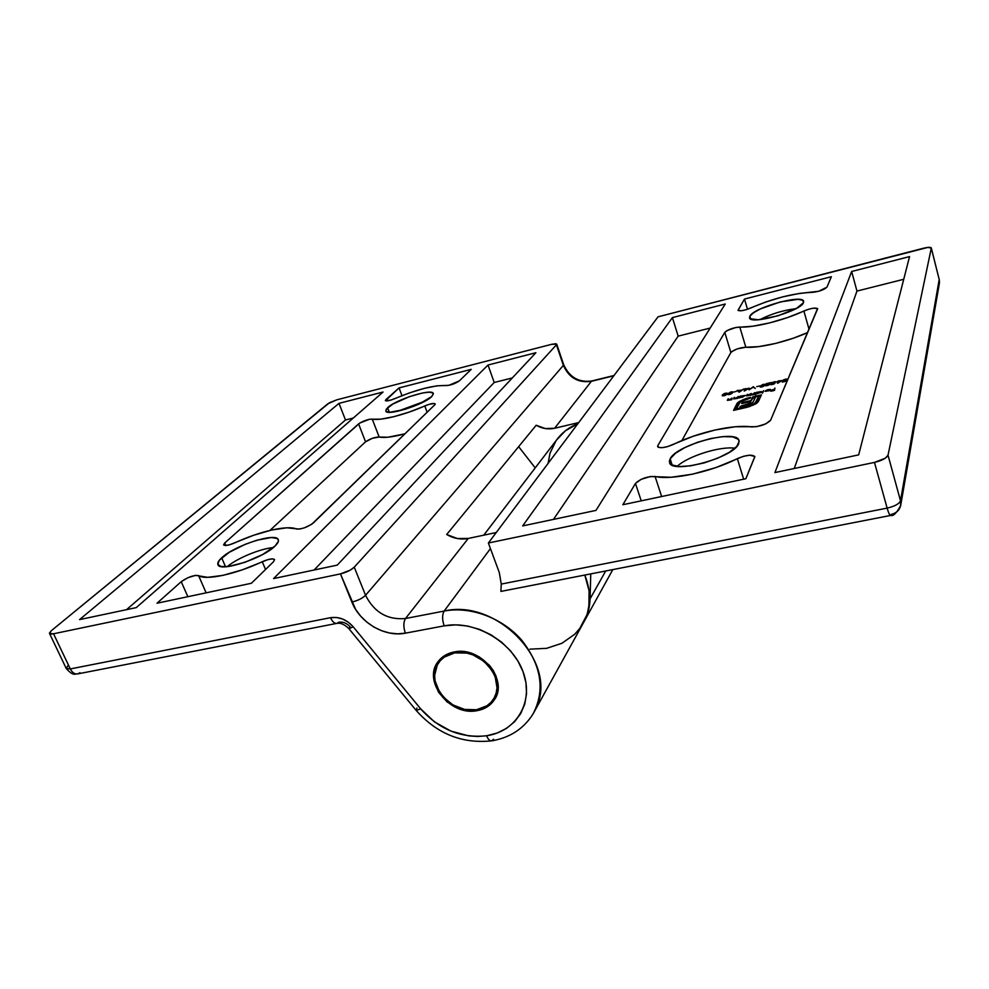 <?xml version="1.0" encoding="UTF-8"?>
<svg xmlns="http://www.w3.org/2000/svg" width="989" height="989" viewBox="0 0 989 989"><rect width="100%" height="100%" fill="white"/><g stroke="black" fill="none" stroke-linecap="round" stroke-linejoin="round"><path stroke-width="1.48" d="M455.41 651.763L454.619 652.901C480.122 647.004 507.629 680.247 493.35 699.347C489.518 704.984 483.93 708.445 476.587 709.743C450.502 715.307 423.292 680.914 439.178 662.012C442.887 657.203 448.042 654.174 454.619 652.901L455.41 651.763M454.619 652.901L444.284 657.104L440.29 660.652L437.286 664.991L434.641 675.314L435.086 680.902L439.413 691.892L443.121 696.886L452.925 704.922L464.657 709.434L476.587 709.743L486.934 705.775L491.001 702.326L494.117 698.073L496.144 693.153L497.01 687.775L495.118 676.451L492.423 670.938L484.041 661.332L472.841 654.829L466.709 653.074L454.619 652.901M227.247 566.635C237.076 558.229 260.503 548.574 273.261 547.597C260.503 548.574 237.076 558.229 227.247 566.635M221.672 557.808C234.554 545.409 276.425 531.995 278.28 539.722C278.873 541.267 277.81 543.369 275.066 546.027L278.342 541.391L278.255 539.673L277.019 538.424L271.369 537.534L256.93 540.204L245.383 544.247L229.287 552.27L219.274 560.318L217.827 564.348L221.017 566.536L228.459 566.499L244.975 562.296L262.579 554.545L275.066 546.027C263.185 558.34 219.484 572.544 217.926 564.632C217.271 562.951 218.52 560.676 221.672 557.808L225.529 566.771L221.672 557.808M397.355 411.35L424.8 401.25L397.355 411.35M387.589 407.703C395.971 399.457 432.477 388.096 433.318 393.511L431.76 396.54L433.38 393.807L432.823 392.905L429.115 392.188L422.501 392.992L409.409 396.651L392.769 404.081L386.192 409.236L386.093 411.461L389.592 412.302L404.934 409.384L418.916 404.155L431.76 396.54C424.071 404.699 386.34 416.517 385.759 410.991L387.589 407.703L389.332 412.289L387.589 407.703M434.319 403.463L429.102 404.34L409.322 412.03L393.894 416.666L380.889 419.138L369.552 419.249L359.761 423.057L224.75 542.961L223.613 544.84L225.467 545.508L229.708 544.741L253.765 535.222L271.827 529.993L286.723 527.805L299.531 529.103L304.513 527.792L311.745 524.257L434.703 404.872L435.197 404.18L434.319 403.463M476.945 710.683C449.983 716.419 421.87 680.852 438.312 661.332C442.145 656.387 447.461 653.247 454.248 651.949L466.746 652.122L479.133 656.807L489.456 665.313L493.313 670.591L496.107 676.278L498.06 687.985L497.17 693.549L495.069 698.63L491.854 703.018L487.639 706.579L476.945 710.683L464.62 710.362L458.414 708.544L447.09 701.93L438.547 692.238L434.072 680.889L434.369 669.553L436.334 664.435L439.437 659.96L443.567 656.288L448.561 653.581L454.248 651.949C480.592 645.842 509.014 680.172 494.29 699.903C490.334 705.75 484.548 709.336 476.945 710.683L477.65 709.558L476.945 710.683M493.523 739.265L491.57 740.86C489.74 741.008 488.096 739.302 486.637 735.767C461.084 738.437 439.116 729.499 420.733 708.915L416.159 710.399L416.925 708.062M536.755 706.381C557.462 661.666 496.626 598.32 444.135 611.066L405.515 618.508C403.351 622.13 403.302 627.026 405.366 633.17C403.302 627.026 403.351 622.13 405.515 618.508C387.54 620.128 374.225 612.389 365.547 595.279C362.419 598.345 357.87 600.607 351.874 602.054C357.87 600.607 362.419 598.345 365.547 595.279L563.384 365.361L365.547 595.279L354.247 567.167C351.07 570.159 346.471 572.396 340.451 573.892L351.874 602.054C359.848 622.736 385.03 637.423 405.366 633.17L444.16 625.864C442.108 619.633 442.108 614.713 444.135 611.066L490.445 548.598L444.135 611.066L405.515 618.508L468.254 538.449L457.375 538.535L446.682 534.517L536.174 425.258L545.26 428.546L554.594 428.262L591.397 381.309L554.594 428.262L578.701 422.575L554.594 428.262C548.289 429.634 542.157 428.633 536.174 425.258L446.682 534.517C453.741 538.548 460.936 539.858 468.254 538.449L405.515 618.508C387.54 620.128 374.225 612.389 365.547 595.279L354.247 567.167L556.424 344.802L556.708 344.123L551.565 344.333L555.843 343.727L556.424 344.802L354.247 567.167L350.267 570.134L340.451 573.892L53.53 633.788L50.909 634.06L49.462 633.071L51.292 630.747L329.485 402.721L336.915 399.791L551.565 344.333L336.915 399.791L327.903 403.747L51.292 630.747L49.512 633.479L53.53 633.788L70.306 668.935L330.549 617.692L336.507 617.482L342.651 619.04L348.4 622.254L353.209 626.816L420.733 708.915L434.431 721.859L450.972 731.131L468.897 735.915L477.885 736.471L486.637 735.767L497.22 733.01L506.652 728.275L514.601 721.71L520.721 713.551L524.763 704.094L526.531 693.672L525.963 682.719L523.02 671.642L517.828 660.899L510.571 650.923L501.534 642.121L491.088 634.864L479.653 629.424L467.698 626.049L455.706 624.85L444.16 625.864L405.366 633.17L397.603 633.838L389.579 633.009L381.593 630.722L373.929 627.063L366.882 622.168L360.713 616.221L355.644 609.434L340.451 573.892L53.53 633.788L70.306 668.935C72.284 672.693 74.768 674.35 77.76 673.892C74.768 674.35 72.284 672.693 70.306 668.935L66.263 668.502L70.306 668.935L330.549 617.692C332.366 621.76 334.48 623.651 336.915 623.379M181.222 581.68L156.991 603.228L251.367 583.275L273.533 561.715L274.559 559.626L272.408 558.859L267.809 559.65L242.144 569.887L222.933 575.375L207.653 577.341L195.624 575.338L187.885 577.712L181.222 581.68C187.984 577.032 193.77 574.992 198.566 575.549L206.145 592.844L198.566 575.549C205.341 580.741 235.802 574.263 262.258 561.727C268.872 558.921 272.964 558.216 274.559 559.613L273.533 561.715L251.367 583.275L156.991 603.228L181.222 581.68L187.861 596.701L181.222 581.68M459.353 380.889L471.209 369.354L399.062 387.911L385.463 400.706L390.915 400.088L409.73 392.806L424.405 388.356L437.089 385.821L448.821 385.351L459.353 380.889C455.163 383.707 450.724 385.277 446.014 385.586C434.146 384.993 417.16 389.32 395.031 398.567C389.79 400.669 386.563 401.336 385.364 400.57L385.908 399.605L386.415 400.928L385.908 399.605L399.062 387.911L471.209 369.354L459.353 380.889M383.052 392.027L338.992 403.364L79.553 619.609L136.259 607.617L383.052 392.027L136.259 607.617L79.553 619.609L338.992 403.364L345.495 419.979L126.53 609.669L345.495 419.979L338.992 403.364L383.052 392.027M273.57 578.577L337.274 565.115L535.902 352.714L488.01 365.028L273.57 578.577L488.01 365.028L535.902 352.714L337.274 565.115L273.57 578.577M518.644 446.657L535.21 467.896L518.644 446.657M591.397 381.309L613.786 375.808L591.397 381.309C578.293 383.163 568.959 377.847 563.384 365.361C568.959 377.847 578.293 383.163 591.397 381.309M348.932 628.732C344.642 624.479 340.673 622.699 337.002 623.354L338.77 622.205C343.022 621.624 346.768 623.132 350.007 626.729L348.932 628.732L353.209 626.816L348.932 628.732L416.146 710.386L420.733 708.915L353.209 626.816C346.669 619.534 339.116 616.493 330.549 617.692C332.391 621.809 334.542 623.7 337.002 623.354L77.76 673.892L79.985 672.718M491.57 740.86C489.74 741.008 488.096 739.302 486.637 735.767C516.678 731.378 534.344 701.634 523.02 671.642C512.154 641.577 474.535 619.806 444.16 625.864C442.108 619.633 442.108 614.713 444.135 611.066C470.504 605.936 502.647 617.964 521.932 640.452C541.527 665.758 545.26 690.223 533.133 713.811L582.669 624.17C591.076 609.273 591.793 592.906 584.796 575.054L589.11 590.853L588.875 607.085L586.971 614.75L579.801 628.46L574.696 634.27L561.937 643.27L546.633 648.339L529.906 649.155M468.254 538.449L496.231 532.539L468.254 538.449M556.424 344.802L563.384 365.361L556.424 344.802M49.524 633.479L66.263 668.502L67.957 665.622M434.703 404.872L313.253 523.057C307.233 527.335 301.62 529.313 296.391 529.016C287.923 524.875 259.687 531.316 234.925 542.8C228.805 545.372 225.047 546.076 223.638 544.902L224.75 542.961L225.826 545.495L224.75 542.961L358.599 423.898C363.235 420.869 367.784 419.262 372.247 419.089L379.158 437.027C374.683 437.126 370.146 438.733 365.559 441.823L358.599 423.898L365.559 441.823L269.923 530.438L365.559 441.823L372.396 438.275L379.158 437.027C384.251 438.127 392.856 437.051 404.983 433.8L387.824 437.237L379.158 437.027L372.247 419.089C379.912 421.091 404.958 414.886 424.788 405.935C430.388 403.673 433.85 402.993 435.197 403.895L434.703 404.872M427.137 412.24L424.788 405.935L427.137 412.24M401.979 395.674L399.062 387.911L401.979 395.674M265.534 569.491L262.258 561.727L265.534 569.491M353.308 418.013L345.495 419.979L353.308 418.013M314.094 570.01L494.216 382.496L488.01 365.028L494.216 382.496L314.094 570.01M512.314 377.934L494.216 382.496L512.314 377.934M803.488 302.671C800.88 311.176 749.922 325.381 749.538 317.815L749.835 316.22L750.651 318.99L749.835 316.22L750.194 318.705L758.13 319.756L777.886 315.837L796.899 308.123L803.488 302.671L802.759 300.285L798.074 299.333L780.346 301.917L760.553 308.852L753.494 312.759L749.835 316.22C753.482 307.628 802.771 293.918 803.649 301.348L803.488 302.671M738.672 443.678C733.937 457.759 670.999 474.695 669.528 462.469L670.159 458.797L672.186 465.102L670.159 458.797L669.368 461.22L669.912 463.285L671.791 464.892L679.233 466.536L690.643 465.844L704.279 462.877L717.927 458.092L729.388 452.282L736.83 446.373L739.166 441.304L738.313 439.326L732.787 436.866L723.058 436.606L710.621 438.547L697.307 442.367L684.994 447.523L675.475 453.271L670.159 458.797C676.587 444.679 736.867 428.583 739.03 440.612L738.672 443.678M730.871 352.517L681.878 440.587L730.871 352.517L724.789 332.353L657.846 445.557L658.266 447.288L661.864 447.708L667.476 446.657L693.351 436.198L714.973 430.017L735.322 426.754L756.585 426.692L765.61 423.935L770.641 420.189L817.582 308.519L813.366 308.197L808.532 309.273L787.578 317.556L769.64 322.896L752.864 326.222L735.952 327.458L726.964 330.623L724.789 332.353L730.871 352.517C734.333 349.5 739.315 347.732 745.83 347.238L737.176 348.907L731.613 351.701M807.753 332.489L793.487 338.151L775.623 343.43L758.884 346.607L745.83 347.238C759.206 348.338 788.221 341.514 807.753 332.489M745.793 388.974L749.217 388.17L744.321 391.038L745.026 389.369L744.198 389.567L745.422 388.566L744.198 389.567L745.026 389.369L744.185 391.063L749.217 388.17L745.793 388.974M766.067 385.29L770.035 384.301L765.807 385.834L765.857 385.018L769.405 383.163L766.129 383.707L771.074 382.545L766.067 385.29L771.074 382.545L766.129 383.707L769.405 383.163L765.387 385.623L770.035 384.301L767.489 385.611L766.067 385.29M775.314 382.644L774.016 384.041L771.012 384.746L774.3 383.176L771.482 383.435L772.458 382.384L776.328 381.878L773.522 382.187L772.458 383.299L775.314 382.644L772.1 383.151L774.251 381.977L776.328 381.878L774.399 381.717L771.469 383.163L774.3 383.176L771.012 384.746L774.016 384.041L775.314 382.644M781.669 380.678L777.403 383.176L779.777 381.742L777.181 381.977L778.046 381.049L781.693 380.555L777.144 381.729L779.777 381.742L777.861 383.2L781.669 380.678M763.632 390.68L762.457 393.239L763.632 390.68M756.622 393.622L755.448 394.871L756.659 392.299L761.851 391.582L757.438 393.696L761.926 391.681L756.659 392.299L755.448 394.871L756.622 393.622M756.004 403.735L749.242 406.677L733.566 410.386L737.683 402.622L746.423 398.406L750.688 397.355L750.305 398.147L740.304 401.893L736.286 409.026L749.303 405.947L754.978 403.252L758.761 396.181L755.608 396.91L753.235 401.942L751.38 403.673L739.809 407.369L740.328 406.318L749.439 403.327L750.564 401.559L741.639 403.623L742.133 402.597L751.047 400.533L752.74 396.873L761.431 394.858L757.5 402.622L756.004 403.735L758.365 401.559L761.431 394.858L752.74 396.873L751.047 400.533L742.133 402.597L741.639 403.623L750.564 401.559L749.439 403.327L740.328 406.318L739.809 407.369L750.206 404.328L753.408 401.608L755.608 396.91L758.761 396.181L756.029 402.103L752.852 404.513L736.286 409.026L739.228 403.042L742.405 400.644L750.305 398.147L750.688 397.355L745.706 398.629L739.055 401.583L736.941 403.574L733.566 410.386L746.608 407.394L756.004 403.735M722.291 395.056L724.183 393.597L727.039 393.115L726.841 394.364L724.702 395.6L722.304 395.785L722.291 395.056L724.072 395.773L727.274 393.338L725.432 393.189L722.291 395.056L722.539 395.884L722.291 395.056M733.405 392.089L736.175 391.446L733.405 392.089M774.919 388.059L774.486 390.395L770.864 391.236L773.93 390.296L774.263 389.53L771.309 390.21L774.375 389.27L774.919 388.059L774.375 389.27L771.309 390.21L774.263 389.53L773.93 390.296L770.864 391.236L774.486 390.395L774.919 388.059M727.78 393.77L732.157 391.755L732.528 392.843L730.537 394.203L728.46 394.636L727.78 393.77L729.585 394.487L732.787 392.052L730.92 391.904L727.78 393.77L728.04 394.599L727.78 393.77M740.168 397.467L739.339 397.961L740.242 396.119L745.385 395.415L740.959 397.529L745.446 395.513L740.242 396.119L739.339 397.961L740.168 397.467M738.103 396.626L738.758 396.478L737.843 398.307L733.529 398.938L734.098 397.553L734.74 397.405L734.209 398.728L735.371 398.703L738.103 396.626L735.371 398.703L734.184 398.666L734.098 397.553L733.517 398.913L737.843 398.307L738.758 396.478L738.326 397.343L738.103 396.626M731.959 398.06L731.675 399.741L727.385 400.372L727.966 398.987L728.609 398.839L728.052 400.162L729.214 400.137L731.959 398.06L729.214 400.137L728.028 400.1L727.966 398.987L727.372 400.347L731.675 399.741L731.959 398.06M786.626 379.999L785.353 381.383L782.324 382.1L785.612 380.53L782.756 380.79L783.721 379.739L787.627 379.232L784.796 379.541L783.745 380.654L786.626 379.999L783.387 380.505L785.526 379.331L787.627 379.232L785.674 379.071L782.744 380.518L785.612 380.53L782.324 382.1L785.353 381.383L786.626 379.999M754.496 392.806L755.151 392.658L754.286 394.487L746.596 395.798L747.165 394.512L747.82 394.364L747.264 395.711L748.302 395.699L751.479 393.511L750.96 394.871L752.852 394.574L754.496 392.806L751.986 394.846L750.935 394.834L750.824 393.659L747.264 395.687L747.82 394.364L747.165 394.512L746.608 395.897L754.286 394.487L755.151 392.658L754.718 393.573L754.496 392.806M769.974 389.975L765.597 390.643L767.538 389.765L770.147 389.382L770.048 390.42L765.103 391.36L769.726 390.618L770.641 389.654L768.317 389.567L765.597 390.643L769.974 389.975M759.96 386.229L764.336 384.214L764.794 385.29L762.84 386.65L760.726 387.095L759.96 386.229L761.876 386.934L765.016 384.536L763.075 384.375L759.96 386.229L760.207 387.033L759.96 386.229M756.709 386.637L759.503 385.982L756.709 386.637M753.297 386.711L755.287 388.417L753.086 387.218L749.044 389.876L753.297 386.711L749.044 389.876L753.086 387.218L755.287 388.417L753.297 386.711M743.864 388.924L739.129 392.2L737.04 390.519L741.676 390.136L743.864 388.924L741.676 390.136L737.04 390.519L739.129 392.2L743.864 388.924M931.292 247.918L939.303 279.899L939.389 283.311L939.303 279.899L900.497 500.743L888.023 455.163L931.292 248.115L939.303 279.899L931.292 247.918C930.637 247.04 927.991 247.151 923.355 248.264L658.031 316.826L488.381 543.01L499.297 572.557L488.381 543.01L658.031 316.826L927.917 247.398L931.292 248.115L888.023 455.163L885.378 458.167L874.474 462.407L488.381 543.01L874.474 462.407L887.133 508.111L501.262 584.079L500.916 591.41L890.656 515.442C889.717 515.467 888.542 513.019 887.133 508.111L501.262 584.079L499.297 572.557L501.262 584.079L501.077 587.886M826.928 287.193L831.366 276.71L744.47 299.061L738.054 310.41L741.676 310.719L746.151 309.705L766.03 301.905L782.954 296.811L799.1 293.473L818.62 291.285L826.928 287.193C823.899 289.901 819.016 291.619 812.278 292.361C793.734 293.103 773.163 298.344 750.577 308.061C744.049 310.645 739.859 311.399 738.004 310.311L744.47 299.061L747.486 309.285L744.47 299.061L831.366 276.71L826.928 287.193M635.457 483.423L622.86 504.724L745.867 478.725L754.842 456.485L749.699 455.187L743.481 456.3L715.752 467.636L692.436 474.188L671.123 477.267L650.317 476.537L641.156 479.331L635.457 483.423C640.526 478.713 647.066 476.401 655.089 476.475L661.641 496.527L655.089 476.475C671.457 480.493 711.066 472.062 737.337 458.624C746.25 454.915 752.11 454.248 754.891 456.621L745.867 478.725L622.86 504.724L635.457 483.423L641.231 500.842L635.457 483.423M774.931 472.569L858.675 454.866L909.559 256.596L851.653 271.493L774.931 472.569L851.653 271.493L909.559 256.596L858.675 454.866L774.931 472.569M725.246 304.006L672.396 317.605L522.649 525.913L595.959 510.411L725.246 304.006L595.959 510.411L522.649 525.913L672.396 317.605L678.17 336.136L553.469 519.398L678.17 336.136L672.396 317.605L725.246 304.006M605.713 570.974L590.074 598.84L590.754 573.892L590.074 598.84C589.815 607.431 587.664 615.294 583.646 622.452L587.268 614.441L590.074 598.84L605.713 570.974M556.448 440.142L565.387 430.784L577.836 423.737C569.961 426.828 563.433 431.501 558.266 437.768L483.732 535.173M495.613 532.675L496.33 532.403L495.613 532.675M548.079 463.408L550.032 453.135L555.979 440.822M500.966 589.32L500.916 591.41M891.188 514.416L890.656 515.442C889.717 515.467 888.542 513.019 887.133 508.111C894.761 506.319 899.211 503.858 900.497 500.743L900.67 505.577C899.471 510.25 896.306 513.192 891.188 514.416M939.204 279.491L900.497 500.743L888.023 455.163C886.676 458.117 882.163 460.528 874.474 462.407L887.133 508.111C894.761 506.319 899.211 503.858 900.497 500.743L900.67 505.577C896.541 513.155 893.203 516.456 890.656 515.442M734.951 448.227C720.301 445.952 687.751 456.201 677.168 466.363C687.751 456.201 720.301 445.952 734.951 448.227M795.873 308.679C783.214 310.237 771.21 313.884 759.861 319.62C771.21 313.884 783.214 310.237 795.873 308.679M658.439 447.374L657.846 445.557L724.789 332.353C728.287 329.399 733.294 327.631 739.809 327.05L745.83 347.238L739.809 327.05C753.618 327.928 784.289 320.325 803.872 311.003C810.943 308.197 815.554 307.443 817.68 308.716L770.641 420.189C766.388 424.454 760.047 426.692 751.628 426.914C733.702 424.108 697.913 432.267 673.225 444.494C665.177 447.832 659.984 448.536 657.636 446.62L657.846 445.557L658.439 447.374M809.076 329.386L803.872 311.003L809.076 329.386M743.654 479.195L737.337 458.624L743.654 479.195M903.748 279.281L856.956 291.075L851.653 271.493L856.956 291.075L794.266 468.489L856.956 291.075L903.748 279.281M710.176 328.064L678.17 336.136L710.176 328.064M774.511 390.346L774.263 389.53L774.511 390.346M774.622 390.086L774.375 389.27L774.622 390.086M732.008 392.781L729.758 394.438L728.324 394.079L730.772 392.163L732.132 392.274L732.157 393.288L731.909 392.089L730.339 392.274L728.646 393.288L728.621 394.314L732.008 392.781M726.495 394.067L724.245 395.724L722.823 395.377L725.271 393.449L726.631 393.56L726.655 394.562L726.569 393.474L724.85 393.56L723.157 394.586L723.12 395.6L726.495 394.067M734.382 410.2L736.941 403.574L737.213 404.476L739.327 402.486L739.055 401.583L739.327 402.486L740.304 401.893L737.51 404.007L734.382 410.2M743.283 400.236L743.073 399.568L743.283 400.236M745.904 399.259L745.706 398.629L745.904 399.259M748.747 398.505L748.549 397.85L748.747 398.505M736.496 409.706L736.286 409.026L736.496 409.706M747.19 407.245L746.992 406.578L747.19 407.245M753.074 405.255L752.852 404.513L753.074 405.255M756.14 403.277L758.761 396.181L756.301 403.005M740.588 407.196L740.328 406.318L740.588 407.196M744.618 406.256L744.358 405.391L744.618 406.256M746.782 405.638L746.534 404.785L746.782 405.638M749.464 404.414L747.894 405.28L748.191 404.105L748.463 405.008L749.711 404.229L750.564 401.559L750.379 403.425M742.393 403.45L742.133 402.597L742.393 403.45M750.577 401.608L752.678 398.555L752.406 397.652L752.678 398.555L750.577 401.608M752.666 398.505L752.74 396.873L753.012 397.776L755.472 397.195L752.666 398.505M758.835 396.428L760.949 395.934L758.835 396.428M750.28 403.611L749.711 404.229M740.464 396.849L740.242 396.119L740.464 396.849M742.245 397.108L740.452 396.886L744.779 395.736L742.294 397.294L744.68 395.625L741.33 396.218L740.464 397.133L742.245 397.108M734.74 397.405L734.308 398.27L734.74 397.405M737.992 398.011L737.769 397.281L737.992 398.011M728.609 398.839L728.176 399.68L728.609 398.839M731.835 399.42L731.613 398.715L731.835 399.42M747.387 395.254L747.165 394.512L747.387 395.254M750.75 395.229L750.49 394.376L750.762 395.229M751.479 393.511L751.047 394.413L751.479 393.511M754.36 394.339L754.125 393.573L754.36 394.339M756.882 393.066L756.659 392.299L756.882 393.066L759.391 391.842L761.345 392.435L756.906 393.301L760.343 392.72L761.246 391.904L759.812 391.755L756.894 393.053M765.696 391.174L769.887 390.519L765.696 391.174M781.149 381.173L777.799 381.667L781.026 380.728L779.32 380.79L777.972 382.113M777.861 381.729L781.026 380.728M764.262 385.228L762.037 386.897L760.541 386.526L762.927 384.622L764.361 384.746L764.41 385.759L764.287 384.634L762.507 384.746L760.825 385.759L760.875 386.773L764.262 385.228M745.249 390.099L745.026 389.369L745.249 390.099M745.372 389.839L745.15 389.122L745.372 389.839M745.644 389.283L745.422 388.566L745.644 389.283M745.669 389.221L747.894 388.949L745.224 390.507L745.669 389.221L745.15 390.284L747.82 388.714L745.669 389.221M737.942 391.248L737.745 390.358L738.82 391.731L737.942 391.248M739.426 391.706L738.622 391.063L738.882 391.941L738.622 391.063L741.194 390.47L739.5 391.978L741.194 390.47L738.622 391.063L739.426 391.706M497.393 692.696L494.092 698.11M442.788 656.857L439.178 662.012M491.459 740.872C461.962 743.901 436.866 733.739 416.171 710.411M491.644 740.848C509.904 737.794 523.737 728.782 533.133 713.811M556.708 344.123L563.656 364.657C569.441 377.328 578.849 382.768 591.904 380.938L614.021 375.499M66.263 668.502C74.027 677.329 75.448 673.15 77.463 673.942M495.056 698.642L494.29 699.903M612.821 569.59L584.573 620.709M939.389 283.311L900.756 505.02M939.303 279.677L939.451 282.928M732.132 392.274L732.367 393.053M726.631 393.56L726.866 394.339M764.361 384.746L764.596 385.574"/></g></svg>
